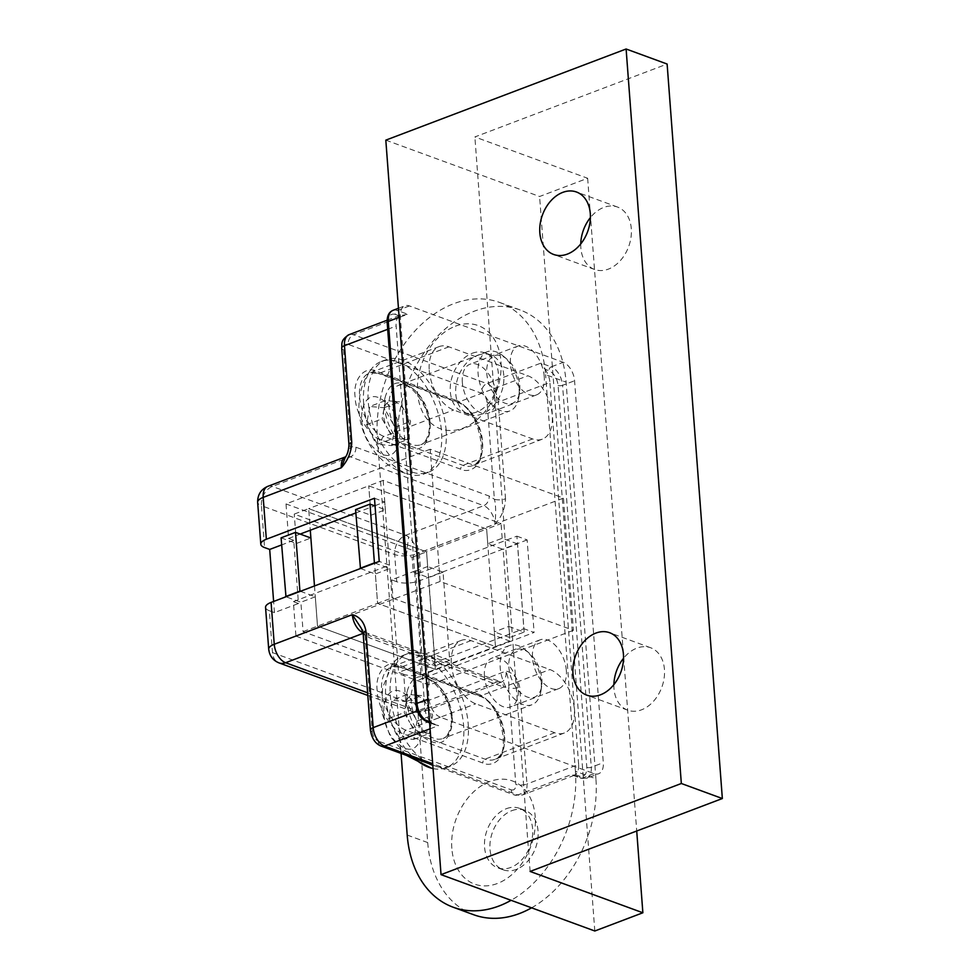 <?xml version="1.0" encoding="UTF-8"?>
<svg xmlns="http://www.w3.org/2000/svg" width="980" height="980" viewBox="0 0 980 980"><rect width="100%" height="100%" fill="white"/><g stroke="black" fill="none" stroke-linecap="round" stroke-linejoin="round"><path stroke-width="0.73" stroke-dasharray="4.9 3.68" d="M613.884 684.604A33.247 24.084 -69.9 0 0 613.982 688.536A33.247 24.084 -69.9 0 0 627.764 710.194A33.247 24.084 -69.9 0 0 653.452 701.337A33.247 24.084 -69.9 0 0 664.44 669.401A33.247 24.084 -69.9 0 0 650.647 647.755A33.247 24.084 -69.9 0 0 623.525 658.303M580.748 243.91A33.247 24.084 -69.9 0 0 580.846 247.842A33.247 24.084 -69.9 0 0 594.627 269.488A33.247 24.084 -69.9 0 0 620.316 260.631A33.247 24.084 -69.9 0 0 631.304 228.708A33.247 24.084 -69.9 0 0 617.51 207.05A33.247 24.084 -69.9 0 0 590.389 217.609M484.439 676.261A26.129 15.264 -110.8 0 1 492.095 658.045A26.129 15.264 -110.8 0 1 518.273 688.67A26.129 15.264 -110.8 0 1 510.617 706.899A26.129 15.264 -110.8 0 1 484.439 676.261M566.33 670.442A26.129 15.264 69.2 0 0 540.152 639.817A26.129 15.264 69.2 0 0 532.495 658.045A26.129 15.264 69.2 0 0 558.673 688.67A26.129 15.264 69.2 0 0 566.33 670.442M462.352 382.47A26.129 15.264 -110.8 0 1 469.996 364.241A26.129 15.264 -110.8 0 1 496.174 394.866A26.129 15.264 -110.8 0 1 488.53 413.095A26.129 15.264 -110.8 0 1 462.352 382.47M544.243 376.639A26.129 15.264 69.2 0 0 518.065 346.014A26.129 15.264 69.2 0 0 510.409 364.241A26.129 15.264 69.2 0 0 536.587 394.866A26.129 15.264 69.2 0 0 544.243 376.639M385.814 140.14L539.588 196.502L587.645 178.274L474.871 136.943L667.123 64.031M594.811 931L539.588 196.502M587.645 178.274L636.718 831.003M530.107 871.441L474.871 136.943M531.589 907.823A110.826 80.262 -69.9 0 0 595.913 778.782L575.419 771.26A110.826 80.262 110.1 0 1 511.095 900.314M506.378 808.684A31.666 22.932 110.1 0 1 519.486 808.329A31.666 22.932 110.1 0 1 532.618 828.945A31.666 22.932 110.1 0 1 510.801 867.447A31.666 22.932 110.1 0 1 497.693 867.79A31.666 22.932 110.1 0 1 484.561 847.173A31.666 22.932 110.1 0 1 506.378 808.684M511.817 810.668A31.666 22.932 110.1 0 1 524.925 810.325A31.666 22.932 110.1 0 1 537.726 839.419A31.666 22.932 110.1 0 1 516.227 869.432A31.666 22.932 110.1 0 1 503.12 869.787A31.666 22.932 110.1 0 1 490.319 840.693A31.666 22.932 110.1 0 1 511.817 810.668M472.14 353.29A31.666 22.932 110.1 0 1 485.247 352.947A31.666 22.932 110.1 0 1 498.048 382.041A31.666 22.932 110.1 0 1 476.562 412.053A31.666 22.932 110.1 0 1 463.454 412.409A31.666 22.932 110.1 0 1 450.641 383.315A31.666 22.932 110.1 0 1 472.14 353.29M477.566 355.287A31.666 22.932 110.1 0 1 490.674 354.932A31.666 22.932 110.1 0 1 503.487 384.025A31.666 22.932 110.1 0 1 481.988 414.05A31.666 22.932 110.1 0 1 468.881 414.393A31.666 22.932 110.1 0 1 456.08 385.299A31.666 22.932 110.1 0 1 477.566 355.287M451.829 848.349A54.941 39.788 110.1 0 1 489.682 781.562A54.941 39.788 110.1 0 1 535.215 816.732A54.941 39.788 110.1 0 1 497.35 883.507A54.941 39.788 110.1 0 1 451.829 848.349M455.443 326.181A54.941 39.788 110.1 0 1 500.964 361.338A54.941 39.788 110.1 0 1 463.111 428.125A54.941 39.788 110.1 0 1 417.578 392.955A54.941 39.788 110.1 0 1 455.443 326.181M595.913 778.782L566.097 382.151A110.826 80.262 -69.9 0 0 520.135 309.986A110.826 80.262 -69.9 0 0 434.507 339.509A110.826 80.262 -69.9 0 0 397.88 445.937L427.709 842.567A110.826 80.262 -69.9 0 0 473.671 914.732M397.88 445.937L377.374 438.428A110.826 80.262 110.1 0 1 414.013 331.987A110.826 80.262 110.1 0 1 499.629 302.465A110.826 80.262 110.1 0 1 545.591 374.63L566.097 382.151M575.419 771.26L545.591 374.63M377.374 438.428L401.065 753.424M363.102 632.872A15.827 9.249 -110.8 0 0 363.69 633.117A7.914 5.733 110.1 0 1 366.973 633.019C365.883 632.909 363.997 631.328 361.326 628.315L365.026 635.04A7.914 2.903 -4.3 0 1 363.139 633.35L496.958 681.958A7.914 5.733 110.1 0 1 500.241 681.872A7.914 5.733 110.1 0 1 503.524 687.029L508.559 687.654C509.38 684.555 508.559 679.005 506.109 671.03A15.827 9.249 -110.8 0 1 501.478 682.08A15.827 9.249 -110.8 0 1 496.958 681.958L418.864 711.578A15.827 11.466 110.1 0 1 415.679 712.264A15.827 11.466 110.1 0 1 412.31 711.762A15.827 11.466 110.1 0 1 405.745 701.447L403.699 674.277A15.827 5.807 175.7 0 0 425.969 673.468L534.1 632.467L523.859 628.707L516.889 536.158L420.775 572.614L419.281 552.781L563.463 498.097L430.196 449.244L440.13 581.459L573.41 630.312L563.463 498.097M367.61 692.799L418.864 711.578A15.827 9.249 69.2 0 0 423.372 711.701A15.827 9.249 69.2 0 0 428.015 700.651A15.827 5.807 -4.3 0 1 417.321 702.734A15.827 5.807 -4.3 0 1 405.745 701.447L272.477 652.594A15.827 5.807 -4.3 0 1 268.704 649.226M267.834 486.337A15.827 9.249 -110.8 0 1 272.342 486.448L405.61 535.301A15.827 9.249 -110.8 0 1 408.611 537.003A15.827 9.249 -110.8 0 1 416.966 553.749A15.827 5.807 -4.3 0 1 406.284 555.832A15.827 5.807 -4.3 0 1 394.695 554.545L261.427 505.692L264.576 547.563M451.339 664.134A34.043 19.882 69.2 0 0 475.753 703.799L554.692 732.734A34.043 19.882 69.2 0 0 564.382 732.979A34.043 19.882 69.2 0 0 573.202 701.68A34.043 19.882 69.2 0 0 549.939 669.561L471 640.626A34.043 19.882 69.2 0 0 461.31 640.381A34.043 19.882 69.2 0 0 451.339 664.134M429.24 370.33A34.043 19.882 69.2 0 0 453.654 409.995L532.593 438.93A34.043 19.882 69.2 0 0 542.295 439.175A34.043 19.882 69.2 0 0 551.115 407.876A34.043 19.882 69.2 0 0 527.852 375.769L448.913 346.834A34.043 19.882 69.2 0 0 439.212 346.577A34.043 19.882 69.2 0 0 429.24 370.33M440.375 717.25A15.827 9.249 -110.8 0 1 429.02 698.801L400.305 316.871A15.827 9.249 -110.8 0 1 404.936 305.821A15.827 9.249 -110.8 0 1 409.444 305.932L563.218 362.306A15.827 9.249 -110.8 0 1 574.574 380.755L603.3 762.685A15.827 9.249 -110.8 0 1 598.658 773.735A15.827 9.249 -110.8 0 1 594.149 773.624L440.375 717.25L429.51 721.378M573.41 630.312L429.228 684.995L427.733 665.163L523.859 628.707M440.13 581.459L295.948 636.143L429.228 684.995M430.196 449.244L286.013 503.928L288.61 538.449L300.15 534.076M355.826 512.957L374.642 505.815M375.034 505.668L384.724 501.993L389.477 565.166L293.351 601.622L295.948 636.143M419.281 552.781L286.013 503.928M387.174 322.408A3.161 1.164 175.7 0 0 387.933 323.082L416.647 705.024C417.701 712.301 420.738 717.225 425.737 719.786L429.84 721.292L434.789 724.686L438.611 725.567L429.583 722.26M429.84 721.292A15.827 9.249 -110.8 0 1 424.855 708.038L396.128 326.095A15.827 9.249 -110.8 0 1 399.35 315.842L407.68 314.249L353.621 334.756L486.889 383.609L540.96 363.102L551.213 366.863L563.218 362.306M381.269 746.16A7.914 5.733 110.1 0 1 377.986 741.003L511.254 789.856A7.914 5.733 -69.9 0 0 514.537 795.013A7.914 5.733 -69.9 0 0 517.82 794.927A15.827 9.249 69.2 0 0 522.328 795.037A15.827 9.249 69.2 0 0 526.958 784L578.629 764.4A15.827 9.249 -110.8 0 1 575.407 774.653L573.092 775.376L571.879 774.42L517.82 794.927L432.695 763.726M575.407 774.653L579.511 776.148C584.399 777.214 586.836 774.298 586.824 767.401L558.11 385.471C557.057 378.194 554.031 373.27 549.021 370.71L544.929 369.203L540.96 363.102M544.929 369.203A15.827 9.249 -110.8 0 1 549.915 382.457L498.244 402.057A15.827 9.249 69.2 0 0 486.889 383.609A7.914 5.733 -69.9 0 0 481.437 393.225L348.157 344.384A7.914 5.733 110.1 0 1 353.621 334.756A15.827 9.249 69.2 0 0 349.101 334.646M516.889 536.158L527.142 539.919L534.1 632.467M403.699 674.277L398.578 672.39L422.601 663.276L415.643 570.727L420.775 572.614M427.733 665.163L422.601 663.276M527.142 539.919L419.011 580.932A15.827 5.807 -4.3 0 1 396.741 581.728L394.695 554.545A15.827 11.466 -69.9 0 1 405.61 535.301L483.704 505.68A15.827 9.249 -110.8 0 1 495.059 524.129C496.027 512.221 495.794 503.916 494.386 499.2L489.167 496.064L355.887 447.211L350.865 446.586A7.914 2.903 -4.3 0 1 348.978 444.908M396.741 581.728L391.62 579.841L415.643 570.727M288.61 538.449L293.731 540.323L298.483 603.496L293.351 601.622M374.47 498.244L384.724 501.993M389.477 565.166L379.223 561.405M293.731 540.323L281.615 544.929M265.555 607.355A15.827 5.807 175.7 0 0 269.329 610.736L272.477 652.594A15.827 11.466 -69.9 0 0 279.043 662.909M269.329 610.736L274.449 612.61L298.483 603.496M370.416 730.1A7.914 2.903 -4.3 0 0 372.302 731.778L365.026 635.04L370.256 638.176L503.524 687.029M425.969 673.468L428.015 700.651L506.109 671.03C513.41 673.015 517.93 678.417 519.682 687.25L526.958 784A7.914 2.903 -4.3 0 1 515.823 784.392L508.559 687.654A7.914 2.903 175.7 0 0 519.682 687.25M578.629 764.4L549.915 382.457M391.62 579.841L398.578 672.39M274.449 612.61L273.616 601.463M348.157 344.384C345.107 343.711 343.576 345.536 343.588 349.848L350.865 446.586L345.928 456.717A15.827 9.249 -110.8 0 1 350.436 456.827L272.342 486.448A15.827 11.466 -69.9 0 0 261.427 505.692A15.827 5.807 175.7 0 1 257.654 502.324M505.521 498.796L498.244 402.057A7.914 2.903 -4.3 0 1 487.109 402.449L494.386 499.2A7.914 2.903 175.7 0 0 505.521 498.796C505.153 508.436 501.662 516.877 495.059 524.129L416.966 553.749L419.011 580.932M314.482 585.954L317.508 626.147L435.402 669.365L426.57 551.838L308.675 508.62L310.293 530.229L308.675 508.62L294.257 514.096L412.151 557.302L413.254 572.002L428.627 577.637L435.255 665.775L419.881 660.14L420.984 674.828L303.089 631.61L300.885 602.235L285.976 596.771M300.394 591.308L315.303 596.759L317.508 626.147L435.402 669.365L434.299 654.664L449.673 660.312L443.046 572.161L427.672 566.526L426.57 551.838L486.644 529.053L368.75 485.835L308.675 508.62L426.57 551.838L412.151 557.302M420.984 674.828L495.476 646.58L486.644 529.053L487.746 543.741L503.12 549.388L509.747 637.527L494.373 631.88L495.476 646.58L377.582 603.362L495.476 646.58L509.894 641.104L508.791 626.416L494.373 631.88M303.089 631.61L377.582 603.362L375.377 573.986L360.469 568.523M355.581 509.588L370.954 515.223L368.75 485.835L377.582 603.362L392 597.898L509.894 641.104M281.089 537.836L296.462 543.471L294.257 514.096M296.462 543.471L310.881 538.008M315.303 596.759L300.885 602.235M434.299 654.664L419.881 660.14M449.673 660.312L435.255 665.775M443.046 572.161L428.627 577.637M427.672 566.526L413.254 572.002M368.75 485.835L486.644 529.053L501.062 523.59L383.168 480.372L368.75 485.835M370.954 515.223L385.373 509.747L375.058 505.974M374.887 563.047L389.795 568.51L375.377 573.986M389.795 568.51L392 597.898M508.791 626.416L524.165 632.051L509.747 637.527M524.165 632.051L517.538 543.912L503.12 549.388M517.538 543.912L502.164 538.277L487.746 543.741M502.164 538.277L501.062 523.59M383.168 480.372L385.373 509.747M385.054 397.66C389.489 381.98 398.554 378.807 412.225 388.154C423.556 396.324 432.67 421.02 429.289 434.361C424.855 450.041 415.802 453.213 402.119 443.866C390.787 435.684 381.673 410.988 385.054 397.66M519.106 388.852A31.666 18.498 -110.8 0 1 518.849 397.157A31.666 18.498 -110.8 0 1 509.833 410.938A31.666 18.498 -110.8 0 1 478.105 373.821A31.666 18.498 -110.8 0 1 487.379 351.722A31.666 18.498 -110.8 0 1 503.267 356.059A31.666 18.498 -110.8 0 1 519.106 388.852M519.804 385.606A25.492 14.896 -110.8 0 1 519.596 392.294A25.492 14.896 -110.8 0 1 502.593 402.045A25.492 14.896 -110.8 0 1 486.791 373.502A25.492 14.896 -110.8 0 1 507.04 359.207A25.492 14.896 -110.8 0 1 519.804 385.606M446.133 430.293A60.16 35.145 -110.8 0 1 428.505 472.262A60.16 35.145 -110.8 0 1 368.211 401.727A60.16 35.145 -110.8 0 1 385.838 359.758A60.16 35.145 -110.8 0 1 446.133 430.293M363.654 403.454A60.16 35.145 69.2 0 0 409.383 474.394A60.16 35.145 69.2 0 0 423.936 473.989A60.16 35.145 69.2 0 0 441.564 432.021A60.16 35.145 69.2 0 0 381.269 361.485A60.16 35.145 69.2 0 0 370.122 370.844A60.16 35.145 69.2 0 0 363.654 403.454M405.132 411.612A19.796 11.564 -110.8 0 1 409.175 424.805A19.796 11.564 -110.8 0 1 408.93 430.538L410.583 421.4L405.132 411.612L399.668 401.825L392.563 401.188A19.796 11.564 -110.8 0 1 405.132 411.612M366.52 424.744L382.139 418.827L387.59 428.603A19.796 11.564 -110.8 0 1 383.548 415.41A19.796 11.564 -110.8 0 1 383.793 409.689A19.796 11.564 -110.8 0 1 392.563 401.188L385.446 400.551L369.827 406.467L366.52 424.744L377.423 444.308L391.645 445.594L394.965 427.317L384.05 407.754L369.827 406.467M385.103 401.971C360.75 380.056 351.44 431.09 376.381 450.09C400.722 472.005 410.032 420.984 385.103 401.971M384.05 407.754L399.668 401.825M394.965 427.317L410.583 421.4M391.645 445.594L407.264 439.677L408.93 430.538A19.796 11.564 -110.8 0 1 400.159 439.028L407.264 439.677M377.423 444.308L393.041 438.391L400.159 439.028A19.796 11.564 -110.8 0 1 387.59 428.603L393.041 438.391M385.446 400.551L382.139 418.827M407.153 691.464C411.588 675.771 420.641 672.598 434.312 681.945C445.643 690.128 454.769 714.824 451.376 728.152C446.941 743.845 437.889 747.017 424.205 737.67C412.874 729.488 403.76 704.792 407.153 691.464M541.205 682.644A31.666 18.498 -110.8 0 1 540.948 690.961A31.666 18.498 -110.8 0 1 531.932 704.742A31.666 18.498 -110.8 0 1 500.192 667.613A31.666 18.498 -110.8 0 1 509.465 645.526A31.666 18.498 -110.8 0 1 525.354 649.85A31.666 18.498 -110.8 0 1 541.205 682.644M541.891 679.41A25.492 14.896 -110.8 0 1 541.683 686.098A25.492 14.896 -110.8 0 1 524.692 695.837A25.492 14.896 -110.8 0 1 508.877 667.307A25.492 14.896 -110.8 0 1 529.127 653.011A25.492 14.896 -110.8 0 1 541.891 679.41M429.118 763.702A60.16 35.145 -110.8 0 1 390.31 695.53A60.16 35.145 -110.8 0 1 407.925 653.55A60.16 35.145 -110.8 0 1 468.22 724.085A60.16 35.145 -110.8 0 1 450.592 766.066A60.16 35.145 -110.8 0 1 432.817 765.392M433.062 768.577A60.16 35.145 69.2 0 0 446.035 767.793A60.16 35.145 69.2 0 0 463.65 725.812A60.16 35.145 69.2 0 0 403.368 655.289A60.16 35.145 69.2 0 0 392.208 664.648A60.16 35.145 69.2 0 0 385.74 697.258A60.16 35.145 69.2 0 0 414.393 758.312M427.219 705.416A19.796 11.564 -110.8 0 1 431.261 718.61A19.796 11.564 -110.8 0 1 431.016 724.33L432.67 715.192L421.768 695.629L414.65 694.992A19.796 11.564 -110.8 0 1 427.219 705.416M388.607 718.548L404.226 712.619L409.677 722.407A19.796 11.564 -110.8 0 1 405.634 709.214A19.796 11.564 -110.8 0 1 405.879 703.481A19.796 11.564 -110.8 0 1 414.65 694.992L407.545 694.342L391.927 700.271L388.607 718.548L399.509 738.111L413.732 739.398L417.051 721.121L406.149 701.558L391.927 700.271M407.19 695.776C382.849 673.86 373.539 724.882 398.468 743.894C422.809 765.797 432.131 714.775 407.19 695.776M406.149 701.558L421.768 695.629M417.051 721.121L432.67 715.192M413.732 739.398L429.363 733.469L431.016 724.33A19.796 11.564 -110.8 0 1 422.245 732.832L429.363 733.469M399.509 738.111L415.14 732.183L422.245 732.832A19.796 11.564 -110.8 0 1 409.677 722.407L415.14 732.183M407.545 694.342L404.226 712.619M407.202 835.058L427.709 842.567M477.627 693.963C484.573 695.163 502.066 711.652 504.308 737.315C505.901 762.746 489.963 766.973 482.822 763.004L403.882 734.069C392.074 731.252 377.398 707.401 377.19 690.716C374.838 673.248 386.659 659.111 398.688 665.028L477.627 693.963A3.161 2.291 -69.9 0 0 478.938 696.033A3.161 2.291 -69.9 0 0 480.249 695.996L401.31 667.062L471 640.626M564.382 732.979L494.692 759.402C512.221 757.614 501.344 701.288 478.938 696.033L399.999 667.086A3.161 2.291 110.1 0 0 401.31 667.062A34.043 19.882 69.2 0 0 391.62 666.817A34.043 19.882 69.2 0 0 381.649 690.557A34.043 19.882 69.2 0 0 406.063 730.223L485.002 759.157A34.043 19.882 69.2 0 0 494.692 759.402A34.043 19.882 69.2 0 0 503.512 728.103A34.043 19.882 69.2 0 0 480.249 695.996L549.939 669.561M403.882 734.069A3.161 2.291 110.1 0 1 406.063 730.223L475.753 703.799M455.541 400.171C462.474 401.359 479.967 417.848 482.221 443.524C483.814 468.955 467.877 473.181 460.723 469.212L381.784 440.277C369.987 437.448 355.311 413.609 355.103 396.925C352.739 379.444 364.56 365.32 376.602 371.236L455.541 400.171A3.161 2.291 -69.9 0 0 456.852 402.229A3.161 2.291 -69.9 0 0 458.162 402.192L379.223 373.257L448.913 346.834M542.295 439.175L472.605 465.61C490.135 463.81 479.257 407.484 456.852 402.229L377.913 373.294A3.161 2.291 110.1 0 0 379.223 373.257A34.043 19.882 69.2 0 0 369.521 373.013A34.043 19.882 69.2 0 0 359.55 396.765A34.043 19.882 69.2 0 0 383.976 436.418L462.903 465.365A34.043 19.882 69.2 0 0 472.605 465.61A34.043 19.882 69.2 0 0 481.425 434.299A34.043 19.882 69.2 0 0 458.162 402.192L527.852 375.769M381.784 440.277A3.161 2.291 110.1 0 1 383.976 436.418L453.654 409.995M415.679 712.264L417.321 702.734M406.284 555.832L408.611 537.003M429.02 698.801L427.844 699.255M399.13 317.312L400.305 316.871M430.073 728.814L438.611 725.567M594.149 773.624L582.132 778.181L571.879 774.42M579.511 776.148A3.161 2.291 -69.9 0 0 580.822 778.218A3.161 2.291 -69.9 0 0 582.132 778.181A15.827 9.249 69.2 0 0 586.64 778.292A15.827 9.249 69.2 0 0 591.283 767.242L603.3 762.685M586.824 767.401A3.161 1.164 175.7 0 0 591.283 767.242L562.569 385.312L574.574 380.755M558.11 385.471A3.161 1.164 175.7 0 0 562.569 385.312A15.827 9.249 69.2 0 0 551.213 366.863A3.161 2.291 110.1 0 0 549.021 370.71M409.444 305.932L397.427 310.489L407.68 314.249M399.35 315.842L395.246 314.347A3.161 2.291 110.1 0 1 397.427 310.489A15.827 9.249 69.2 0 0 392.919 310.378M554.692 732.734L485.002 759.157A3.161 2.291 110.1 0 0 482.822 763.004M532.593 438.93L462.903 465.365A3.161 2.291 110.1 0 0 460.723 469.212M416.647 705.024A3.161 1.164 -4.3 0 1 415.9 704.351M425.737 719.786A3.161 2.291 -69.9 0 0 427.047 721.844M424.855 708.038L417.382 710.867M387.7 329.292L396.128 326.095M395.246 314.347C390.359 313.282 387.921 316.197 387.933 323.082M461.31 640.381L391.62 666.817L399.999 667.086A3.161 2.291 110.1 0 1 398.688 665.028M439.212 346.577L369.521 373.013L377.913 373.294A3.161 2.291 110.1 0 1 376.602 371.236M372.302 731.778C372.964 736.335 374.862 739.41 377.986 741.003M511.254 789.856C514.316 790.529 515.835 788.704 515.823 784.392M343.588 349.848A7.914 2.903 -4.3 0 1 341.702 348.157M487.109 402.449C486.448 397.905 484.561 394.83 481.437 393.225M367.819 695.445L415.704 712.595L423.372 711.701L501.478 682.08L366.973 633.019A7.914 5.733 110.1 0 1 370.256 638.176M355.887 447.211A7.914 5.733 110.1 0 1 350.436 456.827L483.704 505.68A7.914 5.733 -69.9 0 0 489.167 496.064M430.073 422.613A31.666 18.498 69.2 0 0 398.346 385.483A31.666 18.498 69.2 0 0 389.477 398.419A31.666 18.498 69.2 0 0 389.072 407.582A31.666 18.498 69.2 0 0 420.8 444.7A31.666 18.498 69.2 0 0 429.681 431.776A31.666 18.498 69.2 0 0 430.073 422.613M452.172 716.417A31.666 18.498 69.2 0 0 420.432 679.287A31.666 18.498 69.2 0 0 411.563 692.211A31.666 18.498 69.2 0 0 411.159 701.386A31.666 18.498 69.2 0 0 442.899 738.504A31.666 18.498 69.2 0 0 451.768 725.58A31.666 18.498 69.2 0 0 452.172 716.417M650.647 647.755L609.646 632.725M617.51 207.05L576.51 192.019M540.152 639.817L492.095 658.045M518.065 346.014L469.996 364.241M627.764 710.194L586.763 695.151M594.627 269.488L553.627 254.457M558.673 688.67L510.617 706.899M536.587 394.866L488.53 413.095M524.925 810.325L519.486 808.329M490.674 354.932L485.247 352.947M499.629 302.465L520.135 309.986M503.12 869.787L497.693 867.79M468.881 414.393L463.454 412.409M573.092 775.376L580.822 778.218L586.64 778.292L598.658 773.735M398.456 308.284L404.936 305.821M429.62 722.787L434.789 724.686M574.255 775.352L522.328 795.037L514.537 795.013L432.793 765.049M387.137 320.215L401.041 314.948M487.379 351.722L398.346 385.483C408.942 377.643 434.312 411.208 428.579 432.878C425.933 443.707 421.584 444.308 420.8 444.7L509.833 410.938M519.596 392.294L518.849 397.157M428.505 472.262L423.936 473.989M507.04 359.207L503.267 356.059M385.838 359.758L381.269 361.485M370.122 370.844C344.151 407.288 365.883 464.361 409.395 474.394M509.465 645.526L420.432 679.287C431.041 671.447 456.398 705 450.665 726.682C448.019 737.511 443.671 738.111 442.899 738.504L531.932 704.742M541.683 686.098L540.948 690.961M450.592 766.066L446.035 767.793M529.127 653.011L525.354 649.85M407.925 653.55L403.368 655.289M392.208 664.648L382.568 687.727L381.869 712.754L390.224 736.384L406.504 755.409"/><path stroke-width="1.47" d="M623.439 654.37A33.247 24.084 -69.9 0 0 609.646 632.725A33.247 24.084 -69.9 0 0 583.957 641.582A33.247 24.084 -69.9 0 0 572.969 673.505A33.247 24.084 -69.9 0 0 586.763 695.151A33.247 24.084 -69.9 0 0 612.451 686.306A33.247 24.084 -69.9 0 0 623.439 654.37M623.525 658.303A33.247 24.084 -69.9 0 0 613.884 684.604M590.303 213.677A33.247 24.084 -69.9 0 0 576.51 192.019A33.247 24.084 -69.9 0 0 550.821 200.875A33.247 24.084 -69.9 0 0 539.833 232.811A33.247 24.084 -69.9 0 0 553.627 254.457A33.247 24.084 -69.9 0 0 579.315 245.6A33.247 24.084 -69.9 0 0 590.303 213.677M590.389 217.609A33.247 24.084 -69.9 0 0 580.748 243.91M626.11 49L681.333 783.498L441.037 874.638L385.814 140.14L626.11 49L667.123 64.031L722.346 798.529L681.333 783.498M441.037 874.638L594.811 931L642.868 912.772L530.107 871.441L722.346 798.529M636.718 831.003L642.868 912.772M511.095 900.314A110.826 80.262 110.1 0 1 499.041 905.986A110.826 80.262 110.1 0 1 453.164 907.223A110.826 80.262 110.1 0 1 407.202 835.058L401.065 753.424M453.164 907.223L473.671 914.732A110.826 80.262 -69.9 0 0 519.547 913.507A110.826 80.262 -69.9 0 0 531.589 907.823M300.15 534.076L355.826 512.957M271.093 602.418A15.827 5.807 175.7 0 0 265.555 607.355L268.704 649.226A15.827 5.807 -4.3 0 1 274.241 644.277L271.093 602.418L379.223 561.405L374.47 498.244L266.339 539.245L263.191 497.387A15.827 9.249 -110.8 0 1 267.834 486.337L345.634 456.827M281.615 544.929L269.696 549.437L264.576 547.563A15.827 5.807 -4.3 0 1 260.803 544.194A15.827 5.807 -4.3 0 1 266.339 539.245M351.747 442.433A7.914 2.903 -4.3 0 0 348.978 444.908L348.978 444.908C348.635 450.371 347.385 454.573 345.242 457.501L341.285 467.766C347.888 460.514 351.379 452.062 351.747 442.433L344.47 345.683L387.7 329.292M273.616 601.463L269.696 549.437M363.102 632.872A15.827 9.249 -110.8 0 1 352.335 614.668L274.241 644.277A15.827 9.249 69.2 0 0 285.596 662.725L363.139 633.35A7.914 2.903 -4.3 0 1 365.908 630.887C364.156 622.055 359.635 616.641 352.335 614.668L361.314 628.315L363.139 633.35L370.416 730.1A7.914 2.903 -4.3 0 1 373.184 727.626A15.827 9.249 69.2 0 0 384.54 746.074L430.073 728.814M345.622 456.839A15.827 9.249 -110.8 0 0 341.285 467.766L263.191 497.387A15.827 5.807 175.7 0 0 257.654 502.324L260.803 544.194M268.704 649.226C269.537 655.877 272.991 660.447 279.043 662.909A15.827 11.466 -69.9 0 0 285.596 662.725L367.61 692.799M285.976 596.771L281.089 537.836L295.507 532.373L310.881 538.008L310.293 530.229L314.482 585.954M295.507 532.373L299.917 591.124L285.499 596.6M360.469 568.523L355.581 509.588L369.999 504.112L375.058 505.974M369.999 504.112L374.409 562.875L359.991 568.339M432.817 765.392A60.16 35.145 -110.8 0 1 429.118 763.702M414.393 758.312A60.16 35.145 69.2 0 0 431.482 768.185A60.16 35.145 69.2 0 0 433.062 768.577M427.844 699.255L417.002 703.358L388.288 321.428L399.13 317.312M387.174 322.408C386.929 316.173 388.84 312.167 392.919 310.378A15.827 9.249 69.2 0 0 388.288 321.428A3.161 1.164 175.7 0 0 387.174 322.408L415.9 704.351A3.161 1.164 -4.3 0 1 417.002 703.358A15.827 9.249 69.2 0 0 428.358 721.807L429.51 721.378M429.583 722.26L428.358 721.807A3.161 2.291 -69.9 0 1 427.047 721.844L429.62 722.787M432.695 763.726L384.54 746.074A7.914 5.733 110.1 0 1 381.269 746.16C375.389 743.845 371.775 738.491 370.416 730.1M417.382 710.867L373.184 727.626L365.908 630.887M349.101 334.646A15.827 9.249 69.2 0 0 344.47 345.683A7.914 2.903 -4.3 0 0 341.702 348.157C342.24 343.907 340.121 340.244 349.101 334.646L387.137 320.215M392.919 310.378L398.456 308.284M415.9 704.351C417.345 710.929 417.554 716.637 427.047 721.844M432.793 765.049L381.269 746.16M348.978 444.908L341.702 348.157M257.654 502.324C257.581 494.68 260.974 489.351 267.834 486.337M367.819 695.445L279.043 662.909M406.504 755.409L431.482 768.185"/></g></svg>

